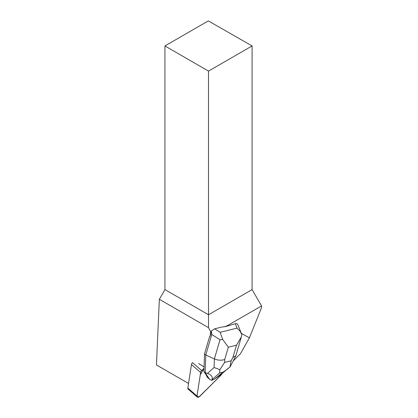 <?xml version="1.0" encoding="UTF-8"?>
<svg xmlns="http://www.w3.org/2000/svg" width="418" height="418" viewBox="0 0 418 418"><rect width="100%" height="100%" fill="white"/><g stroke="black" fill="none" stroke-linecap="round" stroke-linejoin="round"><path stroke-width="0.63" d="M197.286 397.1L188.126 389.127A2.461 1.4 -49 0 1 187.834 388.035L191.465 364.538A2.461 1.4 -49 0 1 192.52 362.631L201.685 370.609A2.461 1.4 131 0 0 200.63 372.511L196.998 396.008A2.461 1.4 131 0 0 197.286 397.1A2.461 1.4 131 0 0 199.752 396.384L220.903 375.26A2.461 1.4 131 0 0 221.833 373.828L220.892 375.27L198.947 397.001L197.014 395.888L200.238 375.035L204.015 368.279L201.685 370.609M206.962 376.007L206.675 375.756A5.904 3.36 131 0 0 207.417 377.391L207.704 377.642A5.904 3.36 131 0 0 208.263 377.982L206.962 376.007A5.904 3.36 131 0 0 207.704 377.642M233.129 361.047L240.507 353.68L249.415 337.822L241.374 333.418M249.415 337.822L261.558 307.596L261.558 305.913L227.287 325.7L224.304 326.798L222.136 326.965L214.627 328.825L211.393 330.915L211.774 334.52L220.004 339.74L214.387 358.921C217.997 360.4 221.441 360.582 224.722 359.475L228.317 347.217L222.71 339.468L220.004 339.74M237.8 324.582C237.382 323.725 236.551 323.438 235.303 323.715L227.737 325.951L227.287 325.7M211.774 334.52L205.76 355.054L204.506 353.968L209.643 336.433L210.008 336.433L211.398 331.688M211.555 331.484L210.724 331.793L208.514 327.675L159.347 299.288L156.442 364.951L188.539 383.484M210.008 336.433L210.724 331.793M198.675 363.524L204.057 366.936M164.943 45.943L208.514 71.097L252.08 45.943L208.321 20.9L164.943 45.943L164.943 289.596L159.347 299.288M252.08 45.943L252.08 289.596L261.558 305.913M227.737 325.951L224.304 326.798M208.514 327.675L208.514 314.749L252.08 289.596M164.943 289.596L208.514 314.749L208.514 71.097M222.71 339.468L220.124 332.315L214.627 328.825M206.675 375.756L203.9 371.545L204.506 353.968M207.469 373.394L205.149 372.631L205.76 355.054L214.387 358.921L214.089 367.532L207.469 373.394C211.409 374.821 212.929 376.916 212.025 379.669L211.764 380.323L209.606 379.398L208.086 377.898M214.089 367.532L219.884 369.622L219.513 373.044L223.034 372.172L214.68 379.016L211.764 380.323M214.68 379.016L219.779 375.516L230.198 366.685M209.606 379.398L205.149 372.631L203.9 371.545M235.303 323.715L237.084 328.12L240.146 331.249L241.839 334.745L241.4 336.824L236.489 345.195L232.899 357.453L235.846 355.76M229.895 367.15L231.164 360.791L224.623 362.406L219.884 369.622M223.034 372.172L228.259 368.566M187.834 388.035L196.998 396.008M200.63 372.511L191.465 364.538M237.084 328.12L220.124 332.315M232.899 357.453L231.164 360.791M228.317 347.217L236.489 345.195M224.623 362.406L224.722 359.475M212.025 379.669L219.513 373.044M237.842 324.687L241.432 333.554M241.196 337.483L235.872 355.655M235.668 356.173L230.213 366.659"/></g></svg>
